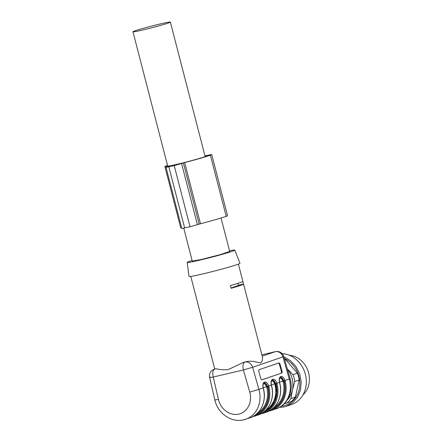 <?xml version="1.0" encoding="UTF-8"?>
<svg xmlns="http://www.w3.org/2000/svg" width="442" height="442" viewBox="0 0 442 442"><rect width="100%" height="100%" fill="white"/><g stroke="black" fill="none" stroke-linecap="round" stroke-linejoin="round"><path stroke-width="0.66" d="M227.89 369.744C222.475 369.855 218.575 369.529 216.188 368.761L214.232 369.247A7.028 7.028 0 0 0 209.657 377.479L214.84 399.855A7.028 0.398 -13 0 0 218.42 399.386L213.237 377.009C209.779 377.667 208.862 377.695 210.486 377.087M218.42 399.386A18.442 16.067 71.1 0 0 238.829 414.093C247.432 412.364 252.73 401.684 249.741 392.087L243.42 369.971L252.597 367.269L282.946 356.904L289.267 379.015L290.112 378.672C293.93 390.938 287.648 405.192 276.062 408.872A25.465 22.188 -108.9 0 0 289.267 379.015L285.007 380.468L285.223 381.175A25.465 22.188 -108.9 0 1 271.819 410.32A25.465 22.188 -108.9 0 1 269.957 410.856L268.974 411.06M279.675 383.07L279.758 383.037C283.206 395.352 276.979 408.861 266.272 412.215A25.465 22.188 -108.9 0 0 279.675 383.07L279.499 382.352L276.847 383.258L277.062 383.965A25.465 22.188 -108.9 0 1 263.659 413.11A25.465 22.188 -108.9 0 1 261.797 413.64M271.515 385.86L271.598 385.822C275.046 398.143 268.819 411.646 258.111 415.005A25.465 22.188 -108.9 0 0 271.515 385.86L271.338 385.137L268.686 386.043L268.902 386.75A25.465 22.188 -108.9 0 1 255.504 415.894A25.465 22.188 -108.9 0 1 253.642 416.43M263.355 388.645L263.438 388.612C266.885 400.927 260.658 414.436 249.951 417.789A25.465 22.188 -108.9 0 0 263.355 388.645L263.183 387.927L258.918 389.38A25.465 22.188 -108.9 0 1 245.713 419.237A25.465 22.188 -108.9 0 1 243.851 419.773M190.789 276.421L195.259 293.692A24.586 1.05 165.5 0 0 195.32 293.748L196.027 296.466A24.586 1.05 165.5 0 1 195.961 296.411A24.586 1.05 165.5 0 1 195.994 296.339M262.034 379.805L281.67 373.103L261.902 379.811M262.089 379.794A1.757 0.862 -105 0 1 262.062 379.8A1.757 0.862 -105 0 1 260.791 378.385L258.857 371.634A1.757 0.862 -105 0 1 259.194 369.667L278.775 362.976A1.757 0.862 -105 0 1 278.803 362.97A1.757 0.862 -105 0 1 280.073 364.385L282.002 371.136A1.757 0.862 -105 0 1 281.67 373.103M279.758 383.037L279.593 382.358C278.725 378.485 280.46 376.656 280.51 377.164L284.3 381.429L285.223 381.175M271.598 385.822L271.432 385.142C270.565 381.269 272.3 379.446 272.349 379.954L276.139 384.214L277.062 383.965M263.438 388.612L263.277 387.932C262.41 384.054 264.145 382.231 264.194 382.739L267.979 387.004L268.902 386.75M242.84 281.46L243.509 284.051A24.586 1.05 165.5 0 1 243.57 284.101L262.548 357.467L262.178 361.048L260.692 362.943L254.238 361.65C251.631 361.053 248.774 361.103 245.675 361.805A24.586 1.05 165.5 0 1 243.481 362.401L227.901 369.744M243.57 284.101A24.586 1.05 165.5 0 1 231.105 288.283L230.404 285.565A24.586 1.05 165.5 0 0 242.868 281.383L238.404 264.106M229.52 250.813A24.586 1.05 165.5 0 1 234.785 250.117L240 263.272A26.343 1.127 165.5 0 1 202.254 274.051A26.343 1.127 165.5 0 1 188.988 276.46L187.176 262.432A24.586 1.05 165.5 0 1 192.115 260.487M281.079 373.263A1.757 0.862 75 0 0 281.41 371.297L279.482 364.545A1.757 0.862 75 0 0 278.366 363.114M280.129 377.264C281.482 376.998 282.687 378.153 283.758 380.717L284.002 381.496A24.415 21.271 71.1 0 1 271.985 409.126M271.968 380.048C273.322 379.783 274.532 380.938 275.598 383.507L276.664 392.921L274.714 401.076L270.244 407.69L263.824 411.916M263.813 382.838C265.161 382.573 266.371 383.722 267.438 386.291L267.681 387.07A24.415 21.271 71.1 0 1 255.669 414.701M238.426 285.234L243.509 284.051M231.039 288.029L238.47 285.421L237.929 283.333M234.785 250.117A24.586 1.05 165.5 0 1 199.557 260.183A24.586 1.05 165.5 0 1 187.176 262.432M270.974 409.867A24.763 21.575 71.1 0 0 284.3 381.429L283.079 381.75L282.869 381.092C281.924 378.855 280.874 377.86 279.714 378.098L279.664 378.12M265.918 410.049A23.708 20.658 -108.9 0 0 274.918 384.534L274.709 383.877C273.764 381.639 272.714 380.645 271.554 380.888L271.51 380.905M254.653 415.441A24.763 21.575 71.1 0 0 267.979 387.004L266.758 387.325L266.554 386.667C265.609 384.429 264.554 383.429 263.393 383.673L263.349 383.689M221.039 218.011L229.685 251.443L220.608 254.526L201.828 259.388L192.276 261.117L183.762 228.205M160.816 23.829A19.321 0.829 165.5 0 1 170.374 22.1A19.321 0.829 165.5 0 1 167.982 23.144A19.321 0.829 165.5 0 1 142.517 30.045A19.321 0.829 165.5 0 1 132.965 31.774A19.321 0.829 165.5 0 1 135.351 30.73A19.321 0.829 165.5 0 1 160.816 23.829M284.339 358.495A25.128 21.89 71.1 0 1 299.869 383.772A25.128 21.89 71.1 0 1 283.908 405.734A25.128 21.89 71.1 0 1 281.405 406.143M287.306 368.871L292.991 374.722A24.586 21.42 71.1 0 1 294.748 381.518L292.377 390.225L290.952 398.612L295.372 397.104A24.586 21.42 71.1 0 1 291.085 401.706L284.178 403.822M284.526 359.136A24.586 21.42 71.1 0 1 285.709 359.727L297.416 373.208A24.586 21.42 71.1 0 1 299.173 380.004L295.372 397.104M302.892 395.015A22.481 19.586 -108.9 0 0 308.632 372.904A22.481 19.586 -108.9 0 0 289.295 355.224M283.858 356.799L290.538 360.683L295.991 366.578L299.676 373.921L301.234 381.982L300.521 389.982L297.599 397.131L292.753 402.739L286.46 406.248L291.521 404.518A26.343 22.951 -108.9 0 0 305.836 376.418A26.343 22.951 -108.9 0 0 282.084 353.606M286.46 406.248L284.538 406.8A26.343 22.951 71.1 0 1 279.532 407.325M284.786 360.042L285.709 359.727M292.991 374.722L297.416 373.208M294.748 381.518L299.173 380.004M290.952 398.612A24.586 21.42 71.1 0 1 286.659 403.214M287.328 368.932A22.835 19.89 71.1 0 1 292.377 390.225A22.835 19.89 71.1 0 1 287.129 400.22M167.507 165.347A35.128 1.503 165.5 0 0 164.905 166.628A35.128 1.503 165.5 0 0 168.474 166.385L166.01 167.363L181.828 228.52L190.027 226.752L200.486 223.762A35.128 1.503 165.5 0 0 226.21 216.365A10.188 0.436 165.5 0 0 227.553 215.784L211.735 154.628A10.188 0.436 165.5 0 1 210.392 155.208A35.128 1.503 165.5 0 1 184.673 162.606L200.486 223.762M184.673 162.606L174.214 165.595L190.027 226.752M167.64 165.855A32.316 1.381 165.5 0 0 167.623 165.927A32.316 1.381 165.5 0 0 170.91 165.7L184.38 162.562A32.316 1.381 165.5 0 0 208.044 155.75A7.376 0.315 165.5 0 0 209.016 155.335A7.376 0.315 165.5 0 0 205.303 156.009L205.453 156.595M205.022 156.076L205.303 156.009M170.236 166.076L181.154 163.54L169.822 166.512L168.054 166.833L170.236 166.076L170.319 166.396M204.983 155.943L206.607 155.562A10.188 0.436 165.5 0 1 211.735 154.628M181.668 227.89A35.128 1.503 165.5 0 1 180.717 227.79L164.905 166.628M174.214 165.595L166.01 167.363M215.497 368.843L214.746 369.098A7.028 6.122 -108.9 0 0 214.232 369.247M243.481 362.401L244.923 362.064A7.028 3.437 76.9 0 0 243.42 369.971L213.237 377.009A7.028 3.437 -103.1 0 1 214.746 369.098L216.188 368.761M262.205 356.158L275.278 351.694L261.863 354.821L275.438 351.65A7.028 3.437 -103.1 0 0 275.278 351.694A7.028 6.122 -108.9 0 1 282.946 356.904L283.786 356.561A7.028 7.028 0 0 0 275.438 351.65M279.25 382.479L279.499 382.352C277.83 375.733 282.93 373.993 285.007 380.468L284.112 380.822M245.675 361.805L244.923 362.064A7.028 6.122 -108.9 0 1 252.597 367.269L258.918 389.38L249.741 392.087M262.935 388.054L263.183 387.927C261.515 381.308 266.609 379.567 268.686 386.043L267.797 386.396M271.095 385.269L271.338 385.137C269.675 378.518 274.769 376.777 276.847 383.258L275.952 383.606M262.813 412.651A24.763 21.575 -108.9 0 0 276.139 384.214L274.918 384.534M279.482 364.545L280.073 364.385M281.41 371.297L282.002 371.136M283.079 381.75A23.708 20.658 71.1 0 1 274.079 407.264M266.758 387.325A23.708 20.658 71.1 0 1 257.763 412.834M279.565 382.219L283.758 380.717M271.405 385.01L275.598 383.507M263.244 387.794L267.438 386.291M183.364 162.988L199.176 224.144M181.596 163.59L197.414 224.746M210.392 155.208L226.21 216.365M168.844 166.844L184.657 228M169.772 166.203L169.85 166.501M276.062 408.872L269.94 410.861M266.272 412.215L260.813 413.845M258.111 415.005L252.658 416.635M249.951 417.789L243.686 419.817C231.254 423.022 217.575 413.143 214.84 399.855M195.961 296.411L214.751 369.07M290.112 378.672L283.786 356.561M170.374 22.1L205.176 156.678M132.965 31.774L167.805 166.49"/></g></svg>
